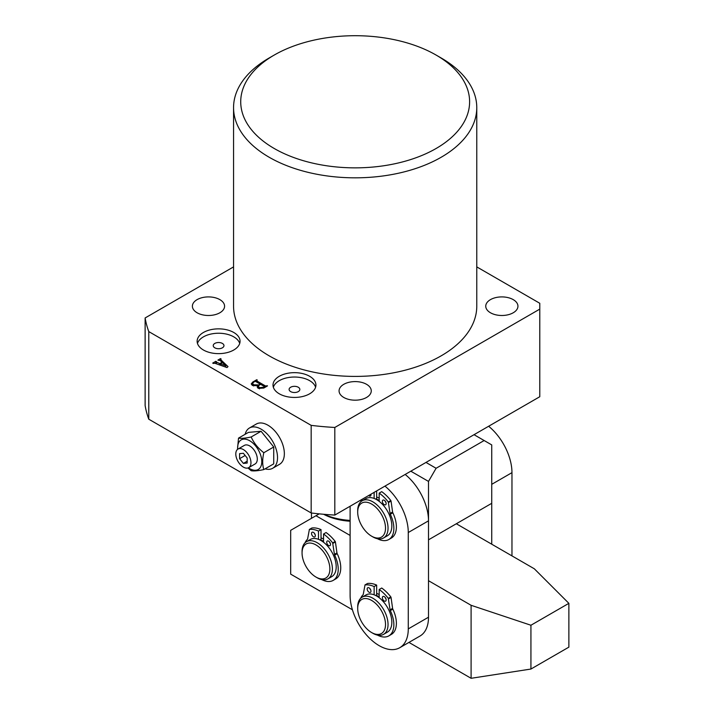 <?xml version="1.0" encoding="UTF-8"?>
<svg xmlns="http://www.w3.org/2000/svg" width="714" height="714" viewBox="0 0 714 714"><rect width="100%" height="100%" fill="white"/><g stroke="black" fill="none" stroke-linecap="round" stroke-linejoin="round"><path stroke-width="1.07" d="M343.782 397.457A16.092 9.291 180 0 1 339.07 390.888A16.092 9.291 180 0 1 349.003 382.302A16.092 9.291 180 0 1 366.55 384.31A16.092 9.291 180 0 1 371.262 390.888A16.092 9.291 180 0 1 361.329 399.474A16.092 9.291 180 0 1 343.782 397.457M490.473 312.768A16.092 9.291 180 0 1 485.752 306.199A16.092 9.291 180 0 1 495.694 297.613A16.092 9.291 180 0 1 513.232 299.63A16.092 9.291 180 0 1 517.945 306.199A16.092 9.291 180 0 1 508.011 314.785A16.092 9.291 180 0 1 490.473 312.768M197.1 312.768A16.092 9.291 180 0 1 192.387 306.199A16.092 9.291 180 0 1 202.321 297.613A16.092 9.291 180 0 1 219.858 299.63A16.092 9.291 180 0 1 224.58 306.199A16.092 9.291 180 0 1 214.637 314.785A16.092 9.291 180 0 1 197.1 312.768M309.644 376.287A21.456 12.388 0 0 0 286.26 373.601A21.456 12.388 0 0 0 273.007 385.042A21.456 12.388 0 0 0 279.299 393.807A21.456 12.388 0 0 0 302.682 396.493A21.456 12.388 0 0 0 315.927 385.042A21.456 12.388 0 0 0 309.644 376.287M315.588 387.238A21.456 12.388 0 0 0 309.644 380.669A21.456 12.388 0 0 0 288.045 377.599A21.456 12.388 0 0 0 273.346 387.238M298.265 387.238A5.364 3.097 0 0 0 292.419 386.56A5.364 3.097 0 0 0 289.108 389.425A5.364 3.097 0 0 0 290.678 391.611A5.364 3.097 0 0 0 296.524 392.289A5.364 3.097 0 0 0 299.835 389.425A5.364 3.097 0 0 0 298.265 387.238M233.773 332.483A21.456 12.388 0 0 0 210.389 329.797A21.456 12.388 0 0 0 197.135 341.238A21.456 12.388 0 0 0 203.428 350.003A21.456 12.388 0 0 0 226.811 352.689A21.456 12.388 0 0 0 240.056 341.238A21.456 12.388 0 0 0 233.773 332.483M239.717 343.434A21.456 12.388 0 0 0 233.773 336.865A21.456 12.388 0 0 0 212.174 333.804A21.456 12.388 0 0 0 197.475 343.434M222.393 343.434A5.364 3.097 0 0 0 216.547 342.756A5.364 3.097 0 0 0 213.236 345.621A5.364 3.097 0 0 0 214.807 347.816A5.364 3.097 0 0 0 220.653 348.486A5.364 3.097 0 0 0 223.964 345.621A5.364 3.097 0 0 0 222.393 343.434M274.238 148.503A114.454 66.081 0 0 0 436.093 148.503A114.454 66.081 0 0 0 436.093 55.058A114.454 66.081 0 0 0 436.093 55.049L441.154 57.977A121.603 70.204 180 0 1 476.774 107.618A121.603 70.204 180 0 1 401.705 172.485A121.603 70.204 180 0 1 269.178 157.258A121.603 70.204 180 0 1 233.558 107.618A121.603 70.204 180 0 1 269.178 57.977L274.238 55.058A114.454 66.081 0 0 0 274.238 148.503M233.558 107.618L233.558 306.199A121.603 70.204 0 0 0 269.178 355.84A121.603 70.204 0 0 0 401.705 371.066A121.603 70.204 0 0 0 476.774 306.199L476.774 107.618M216.03 361.864L219.76 363.604L222.036 362.293L220.287 360.641L217.886 360.106L220.501 358.598L221.09 358.937L220.804 359.758L228.016 366.594L227.016 367.576L214.807 363.239L213.299 363.435L212.71 363.096L215.824 361.293L216.413 361.632L216.422 363.81M220.76 359.124L220.804 361.123M539.784 309.117L334.812 427.463L334.812 515.071L539.784 396.725L539.784 303.28L476.774 266.893M233.558 266.893L145.129 317.953A211.023 121.835 0 0 0 148.78 331.599L148.78 419.207L311.17 512.964A211.023 121.835 0 0 0 334.812 515.071M334.812 427.463A211.023 121.835 0 0 1 311.17 425.357L148.78 331.599M252.363 385.426L251.221 383.936L252.845 381.972L256.763 379.714L257.219 379.973L256.665 380.857L265.51 385.962L267.5 385.908L263.796 388.05L258.334 388.362L257.227 387.086L257.861 385.792L252.363 385.426M256.719 380.25L256.665 382.061M145.129 317.953L145.129 405.561A211.023 121.835 0 0 0 148.78 419.207M311.17 425.357L311.17 512.964M441.154 57.977L436.093 55.058A114.454 66.081 0 0 0 274.238 55.058M219.76 364.997L219.76 363.604M222.036 362.98L222.036 362.293M220.501 360.838L220.501 358.598M215.824 362.034L215.824 361.293M220.394 363.926L225.776 365.809L222.518 362.694L220.394 363.926L220.394 365.22M225.776 367.13L225.776 365.809M252.845 382.588L252.845 381.972M256.763 380.223L256.763 379.714M265.51 387.059L265.51 385.962M266.634 386.408L266.634 385.89M267.054 386.167L267.054 385.649M257.861 388.05L257.861 385.792M254.577 381.49L252.47 383.382L253.693 384.819L258.78 384.917L260.199 384.096L255.612 381.454L254.577 381.49M260.199 384.614L260.199 384.096M258.78 385.471L258.78 384.917M253.693 385.988L253.693 384.819M259.084 385.257L258.37 386.345L259.503 387.657L264.43 387.166L264.475 386.569L260.646 384.355L259.084 385.257M259.503 388.862L259.503 387.657M264.43 387.684L264.475 386.569M263.707 388.095L263.707 387.586M243.385 467.108A10.728 6.194 -120 0 0 248.749 467.634A10.728 6.194 -120 0 0 250.391 459.04A10.728 6.194 -120 0 0 243.385 449.579A10.728 6.194 -120 0 0 238.021 449.052A10.728 6.194 -120 0 0 236.37 457.647A10.728 6.194 -120 0 0 243.385 467.108M248.749 467.634L255.068 463.984A10.728 6.194 -120 0 0 256.719 455.389A10.728 6.194 -120 0 0 249.704 445.929A10.728 6.194 -120 0 0 244.34 445.402L238.021 449.052M237.7 449.258A17.074 9.853 60 0 1 249.704 440.752A17.074 9.853 60 0 1 261.779 461.663A17.074 9.853 60 0 1 249.704 468.634A17.074 9.853 60 0 1 248.41 467.804M237.476 449.427L238.521 438.119C241.243 438.601 245.455 438.226 251.167 436.986C253.889 443.073 258.102 448.321 263.814 452.721C262.324 459.218 262.324 464.832 263.814 469.58C258.12 470.812 253.907 471.186 251.167 470.713L247.945 467.982M265.09 468.848A23.25 13.423 -120 0 0 272.712 468.259A23.25 13.423 -120 0 0 276.273 449.624A23.25 13.423 -120 0 0 261.083 429.141A23.25 13.423 -120 0 0 249.463 427.989A23.25 13.423 -120 0 0 245.143 434.299M272.712 468.259L279.54 464.314A23.25 13.423 -120 0 0 283.101 445.688A23.25 13.423 -120 0 0 267.911 425.196A23.25 13.423 -120 0 0 256.29 424.045L249.463 427.989M263.814 469.58L273.73 463.85L273.73 446.991L261.083 431.265L248.436 432.389L238.521 438.119M263.814 452.721L273.73 446.991M251.167 436.986L261.083 431.265M239.592 458.683L243.385 463.404L247.178 463.065L247.178 458.004L243.385 453.283L239.592 453.622L239.592 458.683L245.143 455.478M247.178 461.208L243.385 463.404M302.058 553.073A19.671 11.362 -120 0 0 315.963 577.055A19.671 11.362 -120 0 0 329.877 568.915A19.671 11.362 -120 0 0 315.918 544.907A19.671 11.362 -120 0 0 302.058 552.966A19.671 11.362 -120 0 0 302.058 553.073M302.058 551.627A21.456 12.388 60 0 1 302.058 551.503A21.456 12.388 60 0 1 306.502 541.676A21.456 12.388 60 0 1 322.987 547.379A21.456 12.388 60 0 1 332.403 568.897A21.456 12.388 60 0 1 327.958 578.849A21.456 12.388 60 0 1 317.23 577.787L315.963 577.055M306.502 541.676L310.295 539.489A21.456 12.388 60 0 1 326.78 545.184A21.456 12.388 60 0 1 336.196 566.711A21.456 12.388 60 0 1 331.751 576.662L327.958 578.849M320.193 539.838A18.778 10.844 60 0 1 323.549 541.283M321.023 537.874A21.456 12.388 60 0 1 323.549 539.088A21.456 12.388 60 0 0 321.023 537.874M324.102 514.312A50.069 28.908 0 0 0 350.11 520.399M350.11 521.238A46.499 26.846 180 0 1 323.603 514.267M311.465 518.328L311.465 513M350.11 506.235L350.11 595.306A41.126 23.749 -120 0 0 379.188 645.679A41.126 23.749 -120 0 0 399.76 647.714A41.126 23.749 -120 0 0 408.274 628.891L408.274 532.519A41.126 23.749 -120 0 0 384.944 486.127M399.76 647.714L419.993 636.04A41.126 23.749 -120 0 0 428.507 617.208L428.507 520.836A41.126 23.749 -120 0 0 405.168 474.444M379.188 594.575A21.456 12.388 -120 0 0 376.662 593.361A21.456 12.388 60 0 1 379.188 594.575M379.188 498.202A21.456 12.388 -120 0 0 376.662 496.989A21.456 12.388 60 0 1 379.188 498.202M408.943 642.413L471.097 678.3L471.097 605.293L428.507 580.705M350.11 535.438L315.963 515.731L290.678 530.332L290.678 574.136L352.43 609.783M456.326 523.764L534.322 568.79L568.871 603.339L530.93 625.241L471.097 605.293M471.097 678.3L530.93 669.045L568.871 647.143L568.871 603.339M530.93 669.045L530.93 625.241M319.212 513.857L315.963 515.731M385.042 628.391A19.671 11.362 -120 0 0 375.198 603.035A19.671 11.362 -120 0 0 358.169 604.571A19.671 11.362 -120 0 0 357.696 608.444A19.671 11.362 -120 0 0 371.601 632.542A19.671 11.362 -120 0 0 385.042 628.391M357.696 608.444L357.696 606.989A21.456 12.388 60 0 1 358.214 602.75A21.456 12.388 60 0 1 362.141 597.163A21.456 12.388 60 0 1 380.455 604.954A21.456 12.388 60 0 1 387.523 628.739A21.456 12.388 60 0 1 383.596 634.335A21.456 12.388 60 0 1 372.869 633.273L371.601 632.542M375.832 595.324A18.778 10.844 60 0 1 379.188 596.77M362.141 597.163L365.934 594.976A21.456 12.388 60 0 1 384.248 602.759A21.456 12.388 60 0 1 391.317 626.553A21.456 12.388 60 0 1 387.39 632.14L383.596 634.335M488.635 426.258A41.126 23.749 60 0 1 511.965 472.65L511.965 555.885M511.965 472.65L491.732 484.333L491.732 544.202M385.48 527.048A19.671 11.362 -120 0 0 371.137 503.789A19.671 11.362 -120 0 0 357.696 512.081A19.671 11.362 -120 0 0 357.723 513.17A19.671 11.362 -120 0 0 371.601 536.169A19.671 11.362 -120 0 0 385.48 527.048M357.696 512.081L357.696 510.617A21.456 12.388 60 0 1 362.141 500.791A21.456 12.388 60 0 1 378.206 506.056A21.456 12.388 60 0 1 388.005 526.941A21.456 12.388 60 0 1 383.596 537.963A21.456 12.388 60 0 1 372.869 536.901L371.601 536.169M375.832 498.952A18.778 10.844 60 0 1 379.188 500.398M362.141 500.791L365.934 498.604A21.456 12.388 60 0 1 381.999 503.861A21.456 12.388 60 0 1 391.799 524.754A21.456 12.388 60 0 1 387.39 535.777L383.596 537.963M315.329 535.67A2.686 1.553 -120 0 0 314.16 532.974A2.686 1.553 -120 0 0 312.098 532.251A2.686 1.553 -120 0 0 311.536 533.483A2.686 1.553 -120 0 0 312.714 536.187A2.686 1.553 -120 0 0 314.776 536.901A2.686 1.553 -120 0 0 315.329 535.67M330.511 544.434A2.686 1.553 -120 0 0 329.332 541.739A2.686 1.553 -120 0 0 327.271 541.016A2.686 1.553 -120 0 0 326.717 542.247A2.686 1.553 -120 0 0 327.887 544.943A2.686 1.553 -120 0 0 329.948 545.666A2.686 1.553 -120 0 0 330.511 544.434M321.782 579.607A24.321 14.039 -120 0 0 333.188 580.393L335.714 578.929A24.321 14.039 -120 0 0 340.748 567.8A24.321 14.039 -120 0 0 337.195 553.662L334.67 555.126A1.785 1.035 60 0 1 334.429 554.35L332.662 542.89A31.478 18.171 -120 0 0 323.549 534.001L323.549 542.256M333.188 580.393A24.321 14.039 -120 0 0 338.222 569.254A24.321 14.039 -120 0 0 334.67 555.126M319.952 539.98L321.023 539.356L321.023 529.618L318.498 531.082A31.478 18.171 -120 0 0 309.385 529.449L307.618 538.874A1.785 1.035 60 0 1 307.377 539.365A24.321 14.039 -120 0 0 305.03 542.801M321.023 529.618A31.478 18.171 -120 0 0 311.92 527.985L309.385 529.449M318.498 539.338L318.498 531.082M332.662 542.89L335.187 541.426A31.478 18.171 -120 0 0 326.084 532.537L323.549 534.001M334.429 554.35L336.954 552.886L335.419 541.953L332.894 543.416M314.258 533.072A2.686 1.553 -120 0 0 315.151 534.625M329.431 541.837A2.686 1.553 -120 0 0 330.323 543.381M335.187 541.426L335.419 541.953M336.954 552.886A1.785 1.035 -120 0 0 337.195 553.662M370.977 591.156A2.686 1.553 -120 0 0 369.798 588.461A2.686 1.553 -120 0 0 367.737 587.738A2.686 1.553 -120 0 0 367.174 588.97A2.686 1.553 -120 0 0 368.353 591.665A2.686 1.553 -120 0 0 370.414 592.388A2.686 1.553 -120 0 0 370.977 591.156M386.149 599.921A2.686 1.553 -120 0 0 384.98 597.216A2.686 1.553 -120 0 0 382.909 596.502A2.686 1.553 -120 0 0 382.356 597.725A2.686 1.553 -120 0 0 383.525 600.429A2.686 1.553 -120 0 0 385.587 601.143A2.686 1.553 -120 0 0 386.149 599.921M377.42 635.094A24.321 14.039 -120 0 0 388.827 635.879L391.352 634.416A24.321 14.039 -120 0 0 396.386 623.286A24.321 14.039 -120 0 0 392.834 609.149L390.308 610.604A1.785 1.035 60 0 1 390.067 609.836L388.3 598.368A31.478 18.171 -120 0 0 379.188 589.487L379.188 597.743M388.827 635.879A24.321 14.039 -120 0 0 393.86 624.741A24.321 14.039 -120 0 0 390.308 610.604M375.591 595.458L376.662 594.842L376.662 585.105L374.136 586.569A31.478 18.171 -120 0 0 365.024 584.936L363.256 594.351A1.785 1.035 60 0 1 363.015 594.851A24.321 14.039 -120 0 0 360.668 598.287M376.662 585.105A31.478 18.171 -120 0 0 367.558 583.472L365.024 584.936M374.136 594.824L374.136 586.569M388.3 598.368L390.826 596.913A31.478 18.171 -120 0 0 381.722 588.024L379.188 589.487M390.067 609.836L392.593 608.373L391.058 597.439L388.532 598.903M369.897 588.559A2.686 1.553 -120 0 0 370.789 590.112M385.069 597.323A2.686 1.553 -120 0 0 385.962 598.867M390.826 596.913L391.058 597.439M392.593 608.373A1.785 1.035 -120 0 0 392.834 609.149M368.611 495.552A2.686 1.553 -120 0 0 370.414 496.016A2.686 1.553 -120 0 0 370.977 494.793A2.686 1.553 -120 0 0 370.914 494.222M386.149 503.548A2.686 1.553 -120 0 0 384.98 500.853A2.686 1.553 -120 0 0 382.909 500.13A2.686 1.553 -120 0 0 382.356 501.362A2.686 1.553 -120 0 0 383.525 504.057A2.686 1.553 -120 0 0 385.587 504.78A2.686 1.553 -120 0 0 386.149 503.548M377.42 538.722A24.321 14.039 -120 0 0 388.827 539.507L391.352 538.044A24.321 14.039 -120 0 0 396.386 526.914A24.321 14.039 -120 0 0 392.834 512.777L390.308 514.241A1.785 1.035 60 0 1 390.067 513.464L388.3 502.004A31.478 18.171 -120 0 0 379.188 493.115L379.188 501.371M388.827 539.507A24.321 14.039 -120 0 0 393.86 528.369A24.321 14.039 -120 0 0 390.308 514.241M362.355 499.166A24.321 14.039 -120 0 0 360.668 501.915M374.136 498.452L374.136 492.365M376.662 490.902L376.662 498.47L375.591 499.095M388.3 502.004L390.826 500.541A31.478 18.171 -120 0 0 381.722 491.66L379.188 493.115M390.067 513.464L392.593 512L391.058 501.076L388.532 502.531M385.069 500.951A2.686 1.553 -120 0 0 385.962 502.495M390.826 500.541L391.058 501.076M392.593 512A1.785 1.035 -120 0 0 392.834 512.777M425.981 462.431L436.093 468.277L484.146 440.529L491.732 444.911L491.732 503.316L428.507 539.82L428.507 481.414L410.809 471.195M484.146 440.529L474.034 434.692M436.093 468.277L428.507 481.414M408.274 628.891L428.507 617.208M408.274 532.519L428.507 520.836M220.546 359.41L220.546 360.882M215.815 362.087L215.815 363.596M256.415 380.571L256.415 381.919M252.47 383.382L252.47 385.489M258.37 386.345L258.37 388.38M264.698 386.845L264.698 387.523M302.058 552.966L302.058 551.503M311.822 528.021L309.296 529.476M367.46 583.508L364.934 584.962"/></g></svg>
